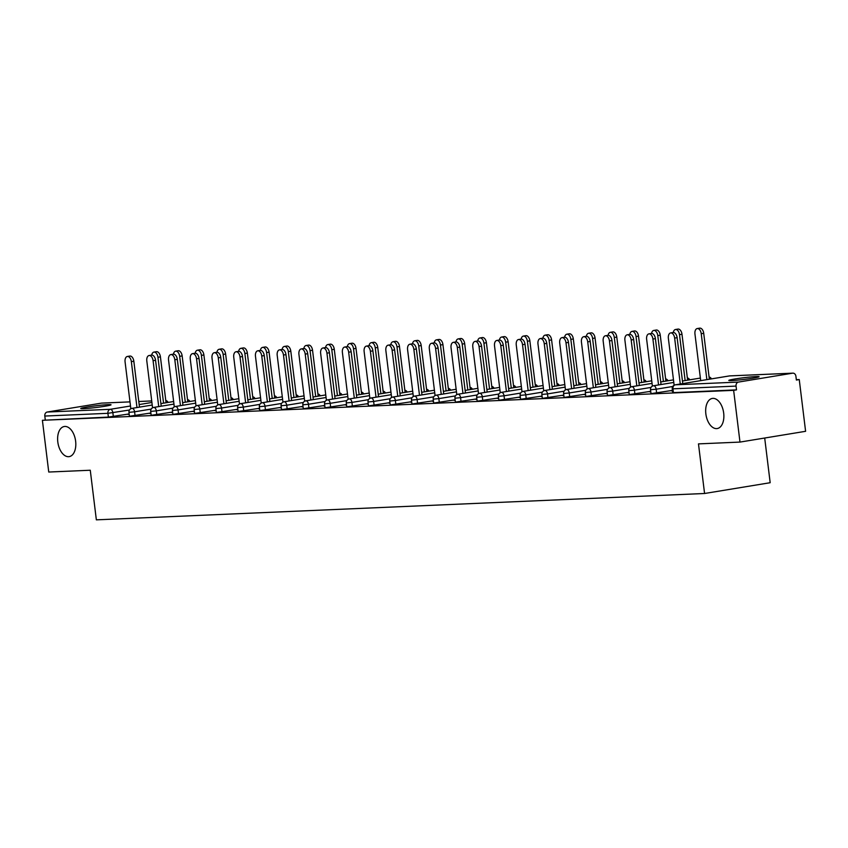 <?xml version="1.0" encoding="UTF-8"?>
<svg xmlns="http://www.w3.org/2000/svg" width="848" height="848" viewBox="0 0 848 848"><rect width="100%" height="100%" fill="white"/><g stroke="black" fill="none" stroke-linecap="round" stroke-linejoin="round"><path stroke-width="1.27" d="M75.631 441.183A15.253 8.883 -99.3 0 0 64.247 426.512A15.253 8.883 -99.3 0 0 57.802 441.956A15.253 8.883 -99.3 0 0 69.197 456.627A15.253 8.883 -99.3 0 0 75.631 441.183M723.683 413.103A15.253 8.883 -99.3 0 0 712.299 398.433A15.253 8.883 -99.3 0 0 705.854 413.877A15.253 8.883 -99.3 0 0 717.249 428.547A15.253 8.883 -99.3 0 0 723.683 413.103M756.193 376.554A15.253 0.869 -7 0 0 739.212 378.325A15.253 0.869 -7 0 0 728.803 380.423A15.253 0.869 -7 0 0 731.707 380.582A15.253 0.869 -7 0 0 748.689 378.812A15.253 0.869 -7 0 0 759.098 376.703A15.253 0.869 -7 0 0 756.193 376.554M108.141 404.634A15.253 0.869 -7 0 0 91.16 406.404A15.253 0.869 -7 0 0 80.751 408.513A15.253 0.869 -7 0 0 83.655 408.662A15.253 0.869 -7 0 0 100.636 406.902A15.253 0.869 -7 0 0 111.046 404.793A15.253 0.869 -7 0 0 108.141 404.634M764.695 438.024L770.175 482.713L704.571 493.494L96.354 519.845L90.27 470.237L48.749 472.039L42.4 420.301L108.374 417.089L107.908 413.315L44.806 416.05L45.273 419.824M799.251 379.565L796.378 380.042L795.912 376.258A3.572 2.904 87.5 0 0 792.891 373.152A3.572 2.904 87.5 0 0 792.615 373.184L738.481 382.077A3.572 2.904 87.5 0 0 736.043 386.094L736.509 389.879L733.637 390.345L739.986 442.084L805.6 431.303L799.251 379.565L796.336 379.692M44.806 416.05A3.572 2.904 -92.5 0 1 47.244 412.033L101.368 403.139A3.572 2.904 -92.5 0 1 101.654 403.107A3.572 2.904 -92.5 0 1 101.93 403.118M739.986 442.084L698.476 443.886L704.571 493.494M733.637 390.345L42.4 420.301M129.203 414.343L127.931 414.396L129.193 414.184M672.453 390.387L651.667 393.546L650.988 393.514L650.522 389.73L656.161 389.211L656.628 392.984M736.509 389.879L673.397 392.613L672.718 392.571L672.252 388.797L672.941 388.829L673.397 392.613M129.161 413.93L108.374 417.089M650.755 391.585L649.494 391.797L650.776 391.734M628.993 392.274L608.207 395.433L607.528 395.401L607.062 391.617L612.701 391.087L613.168 394.871M607.285 393.472L606.023 393.673L607.306 393.62M585.523 394.15L564.747 397.32L564.058 397.277L563.602 393.504L569.241 392.974L569.697 396.758M563.825 395.348L562.563 395.56L563.846 395.507M542.063 396.037L521.276 399.196L520.598 399.164L520.131 395.38L525.771 394.861L526.237 398.634M520.365 397.235L519.103 397.447L520.386 397.383M498.603 397.924L477.816 401.083L477.138 401.051L476.671 397.267L482.311 396.747L482.777 400.521M476.894 399.122L475.633 399.323L476.915 399.27M455.132 399.8L434.356 402.97L433.667 402.927L433.211 399.154L438.851 398.624L439.306 402.408M433.434 400.998L432.173 401.21L433.455 401.157M411.672 401.687L390.886 404.846L390.207 404.814L389.741 401.04L395.38 400.51L395.846 404.284M389.974 402.885L388.713 403.097L389.995 403.033M368.212 403.574L347.426 406.733L346.747 406.701L346.281 402.917L351.92 402.397L352.386 406.171M346.503 404.772L345.242 404.973L346.525 404.92M324.742 405.461L303.966 408.619L303.277 408.577L302.821 404.803L308.46 404.273L308.916 408.058M303.043 406.658L301.782 406.86L303.065 406.807M281.282 407.337L260.495 410.506L259.817 410.464L259.35 406.69L264.989 406.16L265.456 409.934M259.583 408.535L258.322 408.747L259.594 408.694M237.822 409.224L217.035 412.382L216.357 412.351L215.89 408.566L221.529 408.047L221.996 411.821M216.113 410.421L214.851 410.623L216.134 410.57M194.351 411.11L173.575 414.269L172.886 414.237L172.43 410.453L178.069 409.923L178.525 413.707M172.653 412.308L171.391 412.51L172.674 412.457M150.891 412.987L130.104 416.156L129.426 416.114L128.96 412.34L134.599 411.81L135.065 415.594M150.923 413.241L149.661 413.453L150.944 413.4M172.621 412.043L151.834 415.213L151.156 415.17L150.69 411.397L156.329 410.867L156.795 414.651M194.383 411.365L193.121 411.566L194.404 411.513M216.081 410.167L195.305 413.326L194.627 413.294L194.16 409.51L199.799 408.98L200.266 412.764M237.853 409.478L236.581 409.69L237.864 409.626M259.552 408.28L238.765 411.439L238.087 411.407L237.62 407.623L243.259 407.104L243.726 410.877M281.313 407.591L280.052 407.803L281.335 407.75M303.012 406.393L282.225 409.563L281.547 409.52L281.08 405.747L286.719 405.217L287.186 409.001M324.773 405.715L323.512 405.916L324.795 405.863M346.472 404.517L325.696 407.676L325.017 407.644L324.551 403.86L330.19 403.33L330.656 407.114M368.244 403.828L366.972 404.04L368.255 403.977M389.942 402.63L369.156 405.789L368.477 405.757L368.011 401.973L373.65 401.454L374.116 405.227M411.704 401.941L410.443 402.153L411.725 402.1M433.402 400.744L412.616 403.913L411.937 403.871L411.471 400.097L417.11 399.567L417.576 403.351M455.164 400.065L453.903 400.267L455.185 400.214M476.862 398.867L456.086 402.026L455.408 401.994L454.941 398.21L460.581 397.68L461.047 401.464M498.635 398.178L497.363 398.39L498.645 398.327M520.333 396.981L499.546 400.139L498.868 400.108L498.401 396.323L504.041 395.804L504.507 399.578M542.095 396.292L540.833 396.504L542.116 396.451M563.793 395.094L543.006 398.263L542.328 398.221L541.861 394.447L547.501 393.917L547.967 397.701M585.555 394.415L584.293 394.617L585.576 394.564M607.253 393.218L586.477 396.376L585.798 396.345L585.332 392.56L590.971 392.03L591.438 395.815M629.025 392.529L627.753 392.741L629.036 392.677M650.723 391.331L629.937 394.49L629.258 394.458L628.792 390.674L634.431 390.154L634.898 393.928M672.485 390.642L671.224 390.854L672.506 390.801M127.348 356.467L129.829 356.065A5.364 3.127 80.7 0 1 133.836 361.216L131.345 361.63A5.364 3.127 -99.3 0 0 127.348 356.467A5.364 3.127 -99.3 0 0 125.08 361.895L130.836 408.747M133.836 361.216L139.475 407.135M131.345 361.63L136.984 407.538M153.933 352.1L156.414 351.697A5.364 3.127 80.7 0 1 160.42 356.849L157.94 357.262A5.364 3.127 -99.3 0 0 153.933 352.1A5.364 3.127 -99.3 0 0 151.718 355.1M163.569 403.171L157.94 357.262M166.06 402.768L160.42 356.849M149.078 355.524L151.559 355.121A5.364 3.127 80.7 0 1 155.566 360.273L153.085 360.686A5.364 3.127 -99.3 0 0 149.078 355.524A5.364 3.127 -99.3 0 0 146.81 360.962L152.566 407.803M155.566 360.273L161.205 406.192M153.085 360.686L158.714 406.595M170.808 354.591L173.299 354.178A5.364 3.127 80.7 0 1 177.296 359.34L174.815 359.743A5.364 3.127 -99.3 0 0 170.808 354.591A5.364 3.127 -99.3 0 0 168.54 360.018L174.296 406.86M177.296 359.34L182.935 405.249M174.815 359.743L180.454 405.662M192.538 353.648L195.029 353.234A5.364 3.127 80.7 0 1 199.026 358.397L196.545 358.799A5.364 3.127 -99.3 0 0 192.538 353.648A5.364 3.127 -99.3 0 0 190.27 359.075L196.026 405.916M199.026 358.397L204.665 404.305M196.545 358.799L202.184 404.719M214.268 352.704L216.759 352.291A5.364 3.127 80.7 0 1 220.766 357.453L218.275 357.856A5.364 3.127 -99.3 0 0 214.268 352.704A5.364 3.127 -99.3 0 0 212.011 358.132L217.756 404.973M220.766 357.453L226.395 403.362M218.275 357.856L223.914 403.775M235.998 351.761L238.489 351.358A5.364 3.127 80.7 0 1 242.496 356.51L240.005 356.923A5.364 3.127 -99.3 0 0 235.998 351.761A5.364 3.127 -99.3 0 0 233.741 357.188L239.486 404.03M242.496 356.51L248.135 402.418M240.005 356.923L245.644 402.832M175.663 351.157L178.154 350.754A5.364 3.127 80.7 0 1 182.15 355.906L179.67 356.319A5.364 3.127 -99.3 0 0 175.663 351.157A5.364 3.127 -99.3 0 0 173.448 354.157M185.309 402.228L179.67 356.319M187.79 401.825L182.15 355.906M197.393 350.213L199.884 349.811A5.364 3.127 80.7 0 1 203.891 354.962L201.4 355.376A5.364 3.127 -99.3 0 0 197.393 350.213A5.364 3.127 -99.3 0 0 195.178 353.224M207.039 401.284L201.4 355.376M209.52 400.881L203.891 354.962M219.123 349.281L221.614 348.867A5.364 3.127 80.7 0 1 225.621 354.029L223.13 354.432A5.364 3.127 -99.3 0 0 219.123 349.281A5.364 3.127 -99.3 0 0 216.908 352.28M228.769 400.351L223.13 354.432M231.26 399.938L225.621 354.029M240.864 348.337L243.344 347.924A5.364 3.127 80.7 0 1 247.351 353.086L244.86 353.489A5.364 3.127 -99.3 0 0 240.864 348.337A5.364 3.127 -99.3 0 0 238.638 351.337M250.499 399.408L244.86 353.489M252.99 398.995L247.351 353.086M262.594 347.394L265.074 346.98A5.364 3.127 80.7 0 1 269.081 352.143L266.59 352.545A5.364 3.127 -99.3 0 0 262.594 347.394A5.364 3.127 -99.3 0 0 260.368 350.394M272.229 398.465L266.59 352.545M274.72 398.051L269.081 352.143M257.739 350.818L260.219 350.415A5.364 3.127 80.7 0 1 264.226 355.566L261.735 355.98A5.364 3.127 -99.3 0 0 257.739 350.818A5.364 3.127 -99.3 0 0 255.471 356.245L261.226 403.097M264.226 355.566L269.865 401.486M261.735 355.98L267.374 401.888M284.324 346.45L286.815 346.048A5.364 3.127 80.7 0 1 290.811 351.199L288.331 351.613A5.364 3.127 -99.3 0 0 284.324 346.45A5.364 3.127 -99.3 0 0 282.108 349.45M293.959 397.521L288.331 351.613M296.45 397.118L290.811 351.199M279.469 349.874L281.949 349.471A5.364 3.127 80.7 0 1 285.956 354.623L283.476 355.036A5.364 3.127 -99.3 0 0 279.469 349.874A5.364 3.127 -99.3 0 0 277.201 355.312L282.956 402.153M285.956 354.623L291.595 400.542M283.476 355.036L289.104 400.945M306.054 345.507L308.545 345.104A5.364 3.127 80.7 0 1 312.541 350.256L310.061 350.669A5.364 3.127 -99.3 0 0 306.054 345.507A5.364 3.127 -99.3 0 0 303.838 348.507M315.7 396.578L310.061 350.669M318.18 396.175L312.541 350.256M301.199 348.941L303.69 348.528A5.364 3.127 80.7 0 1 307.686 353.69L305.206 354.093A5.364 3.127 -99.3 0 0 301.199 348.941A5.364 3.127 -99.3 0 0 298.931 354.369L304.686 401.21M307.686 353.69L313.325 399.599M305.206 354.093L310.845 400.012M327.784 344.564L330.275 344.161A5.364 3.127 80.7 0 1 334.282 349.312L331.791 349.726A5.364 3.127 -99.3 0 0 327.784 344.564A5.364 3.127 -99.3 0 0 325.568 347.563M337.43 395.634L331.791 349.726M339.91 395.232L334.282 349.312M322.929 347.998L325.42 347.585A5.364 3.127 80.7 0 1 329.416 352.747L326.936 353.15A5.364 3.127 -99.3 0 0 322.929 347.998A5.364 3.127 -99.3 0 0 320.661 353.425L326.416 400.267M329.416 352.747L335.055 398.655M326.936 353.15L332.575 399.069M349.514 343.631L352.005 343.217A5.364 3.127 80.7 0 1 356.012 348.38L353.521 348.782A5.364 3.127 -99.3 0 0 349.514 343.631A5.364 3.127 -99.3 0 0 347.298 346.631M359.16 394.702L353.521 348.782M361.651 394.288L356.012 348.38M344.659 347.055L347.15 346.641A5.364 3.127 80.7 0 1 351.157 351.803L348.666 352.206A5.364 3.127 -99.3 0 0 344.659 347.055A5.364 3.127 -99.3 0 0 342.401 352.482L348.146 399.323M351.157 351.803L356.785 397.712M348.666 352.206L354.305 398.125M371.254 342.687L373.735 342.274A5.364 3.127 80.7 0 1 377.742 347.436L375.251 347.839A5.364 3.127 -99.3 0 0 371.254 342.687A5.364 3.127 -99.3 0 0 369.028 345.687M380.89 393.758L375.251 347.839M383.381 393.345L377.742 347.436M366.389 346.111L368.88 345.708A5.364 3.127 80.7 0 1 372.887 350.86L370.396 351.273A5.364 3.127 -99.3 0 0 366.389 346.111A5.364 3.127 -99.3 0 0 364.131 351.538L369.876 398.38M372.887 350.86L378.526 396.769M370.396 351.273L376.035 397.182M392.984 341.744L395.465 341.331A5.364 3.127 80.7 0 1 399.472 346.493L396.991 346.896A5.364 3.127 -99.3 0 0 392.984 341.744A5.364 3.127 -99.3 0 0 390.758 344.744M402.62 392.815L396.991 346.896M405.111 392.401L399.472 346.493M388.13 345.168L390.61 344.765A5.364 3.127 80.7 0 1 394.617 349.917L392.126 350.33A5.364 3.127 -99.3 0 0 388.13 345.168A5.364 3.127 -99.3 0 0 385.861 350.595L391.617 397.447M394.617 349.917L400.256 395.836M392.126 350.33L397.765 396.239M414.714 340.801L417.205 340.398A5.364 3.127 80.7 0 1 421.202 345.549L418.721 345.963A5.364 3.127 -99.3 0 0 414.714 340.801A5.364 3.127 -99.3 0 0 412.499 343.8M424.36 391.871L418.721 345.963M426.841 391.458L421.202 345.549M409.86 344.224L412.34 343.822A5.364 3.127 80.7 0 1 416.347 348.973L413.866 349.387A5.364 3.127 -99.3 0 0 409.86 344.224A5.364 3.127 -99.3 0 0 407.591 349.662L413.347 396.504M416.347 348.973L421.986 394.892M413.866 349.387L419.495 395.295M436.444 339.857L438.935 339.454A5.364 3.127 80.7 0 1 442.932 344.606L440.451 345.019A5.364 3.127 -99.3 0 0 436.444 339.857A5.364 3.127 -99.3 0 0 434.229 342.857M446.09 390.928L440.451 345.019M448.571 390.525L442.932 344.606M431.59 343.292L434.081 342.878A5.364 3.127 80.7 0 1 438.077 348.04L435.596 348.443A5.364 3.127 -99.3 0 0 431.59 343.292A5.364 3.127 -99.3 0 0 429.321 348.719L435.077 395.56M438.077 348.04L443.716 393.949M435.596 348.443L441.236 394.352M458.174 338.914L460.665 338.511A5.364 3.127 80.7 0 1 464.672 343.663L462.181 344.076A5.364 3.127 -99.3 0 0 458.174 338.914A5.364 3.127 -99.3 0 0 455.959 341.914M467.82 389.985L462.181 344.076M470.301 389.582L464.672 343.663M453.32 342.348L455.811 341.935A5.364 3.127 80.7 0 1 459.807 347.097L457.326 347.5A5.364 3.127 -99.3 0 0 453.32 342.348A5.364 3.127 -99.3 0 0 451.051 347.775L456.807 394.617M459.807 347.097L465.446 393.006M457.326 347.5L462.966 393.419M479.904 337.981L482.395 337.568A5.364 3.127 80.7 0 1 486.402 342.73L483.911 343.133A5.364 3.127 -99.3 0 0 479.904 337.981A5.364 3.127 -99.3 0 0 477.689 340.981M489.55 389.052L483.911 343.133M492.041 388.638L486.402 342.73M475.05 341.405L477.541 340.991A5.364 3.127 80.7 0 1 481.547 346.154L479.056 346.556A5.364 3.127 -99.3 0 0 475.05 341.405A5.364 3.127 -99.3 0 0 472.792 346.832L478.537 393.673M481.547 346.154L487.176 392.062M479.056 346.556L484.696 392.476M501.645 337.038L504.125 336.624A5.364 3.127 80.7 0 1 508.132 341.786L505.641 342.189A5.364 3.127 -99.3 0 0 501.645 337.038A5.364 3.127 -99.3 0 0 499.419 340.037M511.28 388.108L505.641 342.189M513.771 387.695L508.132 341.786M496.78 340.461L499.271 340.048A5.364 3.127 80.7 0 1 503.277 345.21L500.786 345.624A5.364 3.127 -99.3 0 0 496.78 340.461A5.364 3.127 -99.3 0 0 494.522 345.889L500.267 392.73M503.277 345.21L508.917 391.119M500.786 345.624L506.426 391.532M523.375 336.094L525.855 335.681A5.364 3.127 80.7 0 1 529.862 340.843L527.382 341.246A5.364 3.127 -99.3 0 0 523.375 336.094A5.364 3.127 -99.3 0 0 521.149 339.094M533.01 387.165L527.382 341.246M535.501 386.752L529.862 340.843M518.52 339.518L521.001 339.115A5.364 3.127 80.7 0 1 525.007 344.267L522.516 344.68A5.364 3.127 -99.3 0 0 518.52 339.518A5.364 3.127 -99.3 0 0 516.252 344.945L522.008 391.797M525.007 344.267L530.647 390.186M522.516 344.68L528.156 390.589M545.105 335.151L547.596 334.748A5.364 3.127 80.7 0 1 551.592 339.9L549.112 340.313A5.364 3.127 -99.3 0 0 545.105 335.151A5.364 3.127 -99.3 0 0 542.89 338.151M554.751 386.222L549.112 340.313M557.231 385.808L551.592 339.9M540.25 338.575L542.731 338.172A5.364 3.127 80.7 0 1 546.737 343.323L544.257 343.737A5.364 3.127 -99.3 0 0 540.25 338.575A5.364 3.127 -99.3 0 0 537.982 344.012L543.738 390.854M546.737 343.323L552.377 389.243M544.257 343.737L549.886 389.645M566.835 334.207L569.326 333.805A5.364 3.127 80.7 0 1 573.322 338.956L570.842 339.37A5.364 3.127 -99.3 0 0 566.835 334.207A5.364 3.127 -99.3 0 0 564.62 337.207M576.481 385.278L570.842 339.37M578.961 384.875L573.322 338.956M561.98 337.642L564.471 337.228A5.364 3.127 80.7 0 1 568.467 342.391L565.987 342.793A5.364 3.127 -99.3 0 0 561.98 337.642A5.364 3.127 -99.3 0 0 559.712 343.069L565.468 389.91M568.467 342.391L574.107 388.299M565.987 342.793L571.626 388.702M588.565 333.264L591.056 332.861A5.364 3.127 80.7 0 1 595.063 338.013L592.572 338.426A5.364 3.127 -99.3 0 0 588.565 333.264A5.364 3.127 -99.3 0 0 586.35 336.264M598.211 384.335L592.572 338.426M600.691 383.932L595.063 338.013M583.71 336.698L586.201 336.285A5.364 3.127 80.7 0 1 590.197 341.447L587.717 341.85A5.364 3.127 -99.3 0 0 583.71 336.698A5.364 3.127 -99.3 0 0 581.442 342.126L587.198 388.967M590.197 341.447L595.837 387.356M587.717 341.85L593.356 387.769M610.295 332.331L612.786 331.918A5.364 3.127 80.7 0 1 616.793 337.08L614.302 337.483A5.364 3.127 -99.3 0 0 610.295 332.331A5.364 3.127 -99.3 0 0 608.08 335.331M619.941 383.391L614.302 337.483M622.432 382.989L616.793 337.08M605.44 335.755L607.931 335.342A5.364 3.127 80.7 0 1 611.938 340.504L609.447 340.907A5.364 3.127 -99.3 0 0 605.44 335.755A5.364 3.127 -99.3 0 0 603.182 341.182L608.928 388.024M611.938 340.504L617.567 386.412M609.447 340.907L615.086 386.826M632.036 331.388L634.516 330.974A5.364 3.127 80.7 0 1 638.523 336.137L636.032 336.539A5.364 3.127 -99.3 0 0 632.036 331.388A5.364 3.127 -99.3 0 0 629.81 334.388M641.671 382.459L636.032 336.539M644.162 382.045L638.523 336.137M627.17 334.812L629.661 334.398A5.364 3.127 80.7 0 1 633.668 339.56L631.177 339.974A5.364 3.127 -99.3 0 0 627.17 334.812A5.364 3.127 -99.3 0 0 624.912 340.239L630.658 387.08M633.668 339.56L639.307 385.469M631.177 339.974L636.816 385.882M653.766 330.444L656.246 330.031A5.364 3.127 80.7 0 1 660.253 335.193L657.772 335.596A5.364 3.127 -99.3 0 0 653.766 330.444A5.364 3.127 -99.3 0 0 651.54 333.444M663.401 381.515L657.772 335.596M665.892 381.102L660.253 335.193M648.911 333.868L651.391 333.465A5.364 3.127 80.7 0 1 655.398 338.617L652.907 339.03A5.364 3.127 -99.3 0 0 648.911 333.868A5.364 3.127 -99.3 0 0 646.642 339.295L652.398 386.147M655.398 338.617L661.037 384.536M652.907 339.03L658.546 384.939M675.496 329.501L677.987 329.088A5.364 3.127 80.7 0 1 681.983 334.25L679.502 334.663A5.364 3.127 -99.3 0 0 675.496 329.501A5.364 3.127 -99.3 0 0 673.28 332.501M685.142 380.572L679.502 334.663M687.622 380.158L681.983 334.25M670.641 332.925L673.121 332.522A5.364 3.127 80.7 0 1 677.128 337.674L674.648 338.087A5.364 3.127 -99.3 0 0 670.641 332.925A5.364 3.127 -99.3 0 0 668.372 338.352L674.128 385.204M677.128 337.674L682.767 383.593M674.648 338.087L680.276 383.996M697.226 328.558L699.717 328.155A5.364 3.127 80.7 0 1 703.713 333.306L701.232 333.72A5.364 3.127 -99.3 0 0 697.226 328.558A5.364 3.127 -99.3 0 0 694.957 333.985L700.692 380.646M706.872 379.628L701.232 333.72M709.352 379.226L703.713 333.306M47.244 412.033L110.346 409.298L130.497 405.991M139.157 404.56L151.909 402.471M138.786 401.496L151.718 400.934L138.786 401.517M101.654 403.107L129.988 401.878L101.368 403.139M129.468 410.019L107.908 413.315A3.572 2.904 -92.5 0 1 110.346 409.298A3.572 2.078 80.7 0 1 112.869 412.753L113.335 416.527M792.615 373.184L729.503 375.918L675.368 384.812L738.481 382.077M736.043 386.094L672.941 388.829A3.572 2.904 87.5 0 1 675.368 384.812A3.572 2.078 -99.3 0 0 675.231 384.833A3.572 2.078 -99.3 0 0 674.807 384.981M730.064 375.897A3.572 2.904 87.5 0 0 729.789 375.887A3.572 2.904 87.5 0 0 729.503 375.918A3.572 2.078 -99.3 0 0 729.354 375.929A3.572 2.078 -99.3 0 0 729.216 375.971M165.858 401.093A3.572 2.078 80.7 0 1 166.727 402.652M151.198 409.086L134.599 411.81A3.572 2.078 80.7 0 0 132.076 408.354A3.572 2.078 -99.3 0 0 131.928 408.376A3.572 2.078 -99.3 0 0 131.514 408.524M172.928 408.142L156.329 410.867A3.572 2.078 80.7 0 0 153.806 407.411A3.572 2.078 -99.3 0 0 153.668 407.432A3.572 2.078 -99.3 0 0 153.244 407.581M194.658 407.199L178.069 409.923A3.572 2.078 80.7 0 0 175.536 406.468A3.572 2.078 -99.3 0 0 175.398 406.489A3.572 2.078 -99.3 0 0 174.974 406.637M216.399 406.256L199.799 408.98A3.572 2.078 80.7 0 0 197.277 405.535A3.572 2.078 -99.3 0 0 197.128 405.545A3.572 2.078 -99.3 0 0 196.704 405.694M238.129 405.312L221.529 408.047A3.572 2.078 80.7 0 0 219.007 404.591A3.572 2.078 -99.3 0 0 218.858 404.602A3.572 2.078 -99.3 0 0 218.434 404.761M259.859 404.369L243.259 407.104A3.572 2.078 80.7 0 0 240.737 403.648A3.572 2.078 -99.3 0 0 240.588 403.659A3.572 2.078 -99.3 0 0 240.164 403.818M281.589 403.436L264.989 406.16A3.572 2.078 80.7 0 0 262.467 402.705A3.572 2.078 -99.3 0 0 262.318 402.726A3.572 2.078 -99.3 0 0 261.905 402.874M303.319 402.493L286.719 405.217A3.572 2.078 80.7 0 0 284.197 401.761A3.572 2.078 -99.3 0 0 284.059 401.782A3.572 2.078 -99.3 0 0 283.635 401.931M325.049 401.549L308.46 404.273A3.572 2.078 80.7 0 0 305.927 400.818A3.572 2.078 -99.3 0 0 305.789 400.839A3.572 2.078 -99.3 0 0 305.365 400.987M346.79 400.606L330.19 403.33A3.572 2.078 80.7 0 0 327.667 399.885A3.572 2.078 -99.3 0 0 327.519 399.896A3.572 2.078 -99.3 0 0 327.095 400.044M368.52 399.662L351.92 402.397A3.572 2.078 80.7 0 0 349.397 398.942A3.572 2.078 -99.3 0 0 349.249 398.952A3.572 2.078 -99.3 0 0 348.825 399.111M390.25 398.719L373.65 401.454A3.572 2.078 80.7 0 0 371.127 397.998A3.572 2.078 -99.3 0 0 370.979 398.009A3.572 2.078 -99.3 0 0 370.555 398.168M411.98 397.786L395.38 400.51A3.572 2.078 80.7 0 0 392.857 397.055A3.572 2.078 -99.3 0 0 392.709 397.076A3.572 2.078 -99.3 0 0 392.295 397.224M433.71 396.843L417.11 399.567A3.572 2.078 80.7 0 0 414.587 396.111A3.572 2.078 -99.3 0 0 414.449 396.133A3.572 2.078 -99.3 0 0 414.025 396.281M455.44 395.899L438.851 398.624A3.572 2.078 80.7 0 0 436.317 395.168A3.572 2.078 -99.3 0 0 436.179 395.189A3.572 2.078 -99.3 0 0 435.755 395.338M477.18 394.956L460.581 397.68A3.572 2.078 80.7 0 0 458.058 394.235A3.572 2.078 -99.3 0 0 457.909 394.246A3.572 2.078 -99.3 0 0 457.485 394.394M498.91 394.013L482.311 396.747A3.572 2.078 80.7 0 0 479.788 393.292A3.572 2.078 -99.3 0 0 479.639 393.302A3.572 2.078 -99.3 0 0 479.215 393.451M520.64 393.069L504.041 395.804A3.572 2.078 80.7 0 0 501.518 392.348A3.572 2.078 -99.3 0 0 501.369 392.359A3.572 2.078 -99.3 0 0 500.945 392.518M542.37 392.136L525.771 394.861A3.572 2.078 80.7 0 0 523.248 391.405A3.572 2.078 -99.3 0 0 523.099 391.416A3.572 2.078 -99.3 0 0 522.686 391.575M564.1 391.193L547.501 393.917A3.572 2.078 80.7 0 0 544.978 390.462A3.572 2.078 -99.3 0 0 544.84 390.483A3.572 2.078 -99.3 0 0 544.416 390.631M585.83 390.25L569.241 392.974A3.572 2.078 80.7 0 0 566.708 389.518A3.572 2.078 -99.3 0 0 566.57 389.539A3.572 2.078 -99.3 0 0 566.146 389.688M607.571 389.306L590.971 392.03A3.572 2.078 80.7 0 0 588.448 388.585A3.572 2.078 -99.3 0 0 588.3 388.596A3.572 2.078 -99.3 0 0 587.876 388.744M629.301 388.363L612.701 391.087A3.572 2.078 80.7 0 0 610.178 387.642A3.572 2.078 -99.3 0 0 610.03 387.653A3.572 2.078 -99.3 0 0 609.606 387.801M651.031 387.419L634.431 390.154A3.572 2.078 80.7 0 0 631.908 386.699A3.572 2.078 -99.3 0 0 631.76 386.709A3.572 2.078 -99.3 0 0 631.336 386.868M672.761 386.487L656.161 389.211A3.572 2.078 80.7 0 0 653.638 385.755A3.572 2.078 -99.3 0 0 653.49 385.766A3.572 2.078 -99.3 0 0 653.077 385.925M187.588 400.161A3.572 2.078 80.7 0 1 188.457 401.708M209.318 399.217A3.572 2.078 80.7 0 1 210.187 400.775M231.048 398.274A3.572 2.078 80.7 0 1 231.928 399.832M252.778 397.33A3.572 2.078 80.7 0 1 253.658 398.889M274.519 396.387A3.572 2.078 80.7 0 1 275.388 397.945M296.249 395.444A3.572 2.078 80.7 0 1 297.118 397.002M317.979 394.511A3.572 2.078 80.7 0 1 318.848 396.058M339.709 393.567A3.572 2.078 80.7 0 1 340.578 395.115M361.439 392.624A3.572 2.078 80.7 0 1 362.319 394.182M383.169 391.681A3.572 2.078 80.7 0 1 384.049 393.239M404.909 390.737A3.572 2.078 80.7 0 1 405.779 392.295M426.639 389.794A3.572 2.078 80.7 0 1 427.509 391.352M448.369 388.861A3.572 2.078 80.7 0 1 449.239 390.409M470.099 387.918A3.572 2.078 80.7 0 1 470.969 389.465M491.829 386.974A3.572 2.078 80.7 0 1 492.709 388.532M513.559 386.031A3.572 2.078 80.7 0 1 514.439 387.589M535.3 385.087A3.572 2.078 80.7 0 1 536.169 386.646M557.03 384.144A3.572 2.078 80.7 0 1 557.899 385.702M578.76 383.211A3.572 2.078 80.7 0 1 579.629 384.759M600.49 382.268A3.572 2.078 80.7 0 1 601.359 383.815M622.22 381.324A3.572 2.078 80.7 0 1 623.1 382.883M643.961 380.381A3.572 2.078 80.7 0 1 644.83 381.939M665.691 379.438A3.572 2.078 80.7 0 1 666.56 380.996M687.421 378.494A3.572 2.078 80.7 0 1 688.29 380.052M709.151 377.551A3.572 2.078 80.7 0 1 710.02 379.109M672.252 388.797A3.572 3.572 0 0 1 675.231 384.833L729.354 375.929A3.572 3.572 0 0 1 729.789 375.887L792.891 373.152M168.148 402.418A3.572 3.572 0 0 0 165.784 400.479M173.639 401.517L160.887 403.616M152.227 405.037L131.928 408.376A3.572 3.572 0 0 0 128.96 412.34M189.878 401.475A3.572 3.572 0 0 0 187.514 399.535M195.369 400.574L182.617 402.673M173.957 404.093L153.668 407.432A3.572 3.572 0 0 0 150.69 411.397M211.608 400.542A3.572 3.572 0 0 0 209.244 398.592M217.099 399.631L204.347 401.729M195.687 403.15L175.398 406.489A3.572 3.572 0 0 0 172.43 410.453M233.338 399.599A3.572 3.572 0 0 0 230.974 397.648M238.839 398.698L226.087 400.786M217.417 402.217L197.128 405.545A3.572 3.572 0 0 0 194.16 409.51M255.078 398.655A3.572 3.572 0 0 0 252.704 396.716M260.569 397.754L247.817 399.843M239.147 401.274L218.858 404.602A3.572 3.572 0 0 0 215.89 408.566M276.808 397.712A3.572 3.572 0 0 0 274.434 395.772M282.299 396.811L269.547 398.91M260.887 400.33L240.588 403.659A3.572 3.572 0 0 0 237.62 407.623M298.538 396.769A3.572 3.572 0 0 0 296.175 394.829M304.029 395.868L291.277 397.966M282.617 399.387L262.318 402.726A3.572 3.572 0 0 0 259.35 406.69M320.268 395.825A3.572 3.572 0 0 0 317.905 393.885M325.759 394.924L313.007 397.023M304.347 398.443L284.059 401.782A3.572 3.572 0 0 0 281.08 405.747M341.998 394.882A3.572 3.572 0 0 0 339.635 392.942M347.489 393.981L334.737 396.08M326.077 397.5L305.789 400.839A3.572 3.572 0 0 0 302.821 404.803M363.728 393.949A3.572 3.572 0 0 0 361.365 391.999M369.23 393.048L356.478 395.136M347.807 396.557L327.519 399.896A3.572 3.572 0 0 0 324.551 403.86M385.469 393.006A3.572 3.572 0 0 0 383.095 391.066M390.96 392.105L378.208 394.193M369.537 395.624L349.249 398.952A3.572 3.572 0 0 0 346.281 402.917M407.199 392.062A3.572 3.572 0 0 0 404.825 390.122M412.69 391.161L399.938 393.249M391.278 394.68L370.979 398.009A3.572 3.572 0 0 0 368.011 401.973M428.929 391.119A3.572 3.572 0 0 0 426.565 389.179M434.42 390.218L421.668 392.317M413.008 393.737L392.709 397.076A3.572 3.572 0 0 0 389.741 401.04M450.659 390.175A3.572 3.572 0 0 0 448.295 388.236M456.15 389.274L443.398 391.373M434.738 392.794L414.449 396.133A3.572 3.572 0 0 0 411.471 400.097M472.389 389.232A3.572 3.572 0 0 0 470.025 387.292M477.88 388.331L465.128 390.43M456.468 391.85L436.179 395.189A3.572 3.572 0 0 0 433.211 399.154M494.119 388.299A3.572 3.572 0 0 0 491.755 386.349M499.62 387.388L486.869 389.486M478.198 390.907L457.909 394.246A3.572 3.572 0 0 0 454.941 398.21M515.86 387.356A3.572 3.572 0 0 0 513.485 385.405M521.35 386.455L508.599 388.543M499.928 389.974L479.639 393.302A3.572 3.572 0 0 0 476.671 397.267M537.59 386.412A3.572 3.572 0 0 0 535.215 384.473M543.08 385.511L530.329 387.6M521.668 389.031L501.369 392.359A3.572 3.572 0 0 0 498.401 396.323M559.32 385.469A3.572 3.572 0 0 0 556.956 383.529M564.81 384.568L552.059 386.667M543.398 388.087L523.099 391.416A3.572 3.572 0 0 0 520.131 395.38M581.05 384.526A3.572 3.572 0 0 0 578.686 382.586M586.54 383.625L573.789 385.723M565.128 387.144L544.84 390.483A3.572 3.572 0 0 0 541.861 394.447M602.78 383.582A3.572 3.572 0 0 0 600.416 381.642M608.27 382.681L595.519 384.78M586.858 386.2L566.57 389.539A3.572 3.572 0 0 0 563.602 393.504M624.51 382.649A3.572 3.572 0 0 0 622.146 380.699M630.011 381.738L617.259 383.837M608.588 385.257L588.3 388.596A3.572 3.572 0 0 0 585.332 392.56M646.25 381.706A3.572 3.572 0 0 0 643.876 379.756M651.741 380.805L638.989 382.893M630.318 384.324L610.03 387.653A3.572 3.572 0 0 0 607.062 391.617M667.98 380.763A3.572 3.572 0 0 0 665.606 378.823M673.471 379.862L660.719 381.95M652.059 383.381L631.76 386.709A3.572 3.572 0 0 0 628.792 390.674M689.71 379.819A3.572 3.572 0 0 0 687.346 377.879M700.374 378.07L682.449 381.017M673.789 382.437L653.49 385.766A3.572 3.572 0 0 0 650.522 389.73M711.44 378.876A3.572 3.572 0 0 0 709.076 376.936"/></g></svg>
